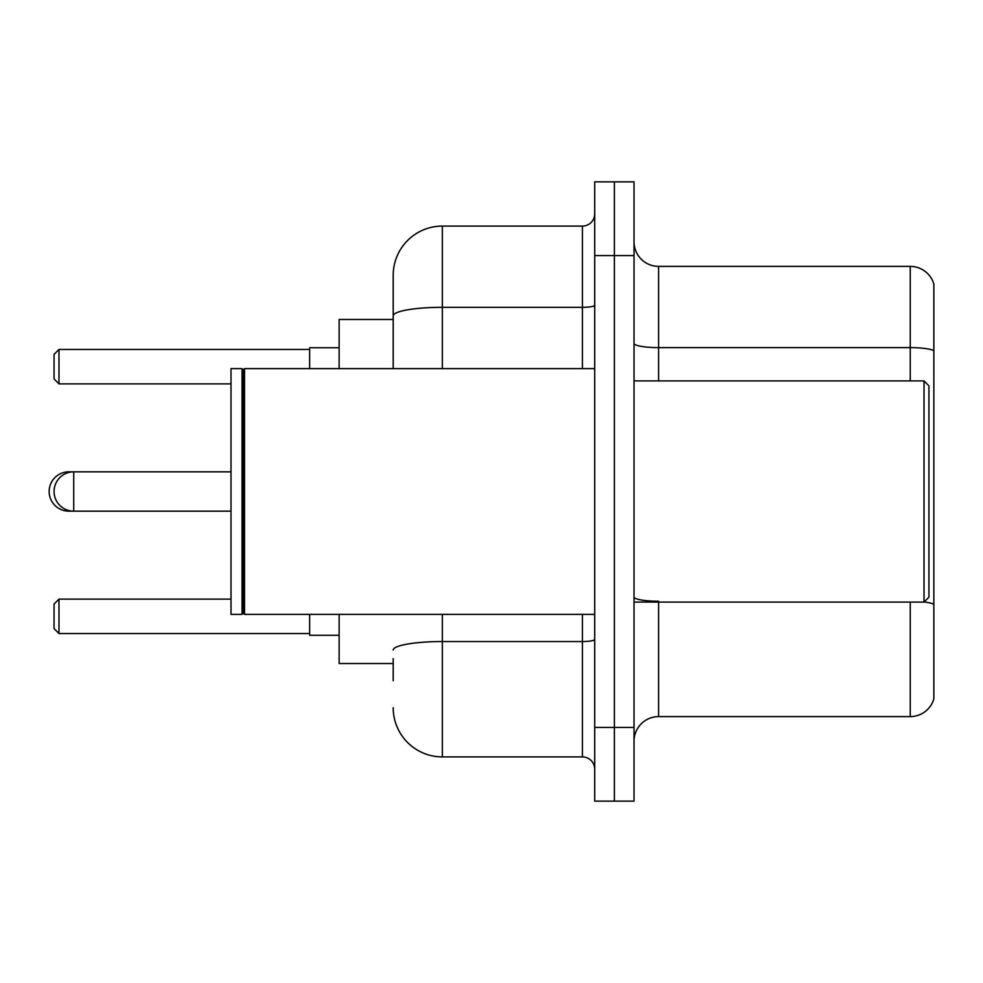 <?xml version="1.0" encoding="UTF-8"?>
<svg xmlns="http://www.w3.org/2000/svg" width="983" height="983" viewBox="0 0 983 983"><rect width="100%" height="100%" fill="white"/><g stroke="black" fill="none" stroke-linecap="round" stroke-linejoin="round"><path stroke-width="1.47" d="M393.2 363.194L393.2 302.272L393.2 319.475L339.135 319.475L339.135 368.625M393.2 663.525L339.135 663.525L339.135 614.375M393.2 680.727L393.2 658.61M594.715 727.42L594.715 801.145L614.375 801.145L614.375 727.42L614.375 801.145L634.035 801.145L634.035 727.42L614.375 727.42L614.375 255.58L614.375 727.42L594.715 727.42L594.715 255.58L614.375 255.58L614.375 181.855L614.375 255.58L634.035 255.58L634.035 727.42M634.035 255.58L634.035 181.855L594.715 181.855L594.715 255.58M442.35 614.375L442.35 756.91L582.428 756.91L582.428 614.375M393.2 368.625L393.2 275.24A49.15 49.15 0 0 1 442.35 226.09L582.428 226.09A12.287 12.287 0 0 0 594.715 213.803M393.2 275.24L393.2 302.272M594.715 769.197A12.287 12.287 0 0 0 582.428 756.91M442.35 756.91A49.15 49.15 0 0 1 393.2 707.76M634.035 741.182A24.575 24.575 0 0 1 658.61 716.607L910.258 716.607L910.258 602.087M933.85 284.087A24.575 24.575 0 0 0 910.258 266.393A24.575 24.575 0 0 1 933.85 284.087L933.85 698.913A24.575 24.575 0 0 1 910.258 716.607M933.85 350.698A24.575 4.264 180 0 0 910.258 347.626L910.258 266.393L658.61 266.393A24.575 24.575 0 0 1 634.035 241.818A24.575 24.575 0 0 0 658.61 266.393L658.61 380.913M68.81 472.467L68.81 471.84A19.66 19.66 0 0 0 49.15 491.5A19.66 19.66 0 0 0 68.81 511.16L68.81 510.533M924.02 380.913L928.935 385.827L928.935 597.173L924.02 602.087L924.02 380.913L634.035 380.913M244.521 614.375L243.292 613.146L243.292 369.854L244.521 368.625L244.521 614.375L594.715 614.375M242.064 614.375L231.005 614.375L231.005 368.625L242.064 368.625L242.064 614.375L243.292 613.146M309.645 614.375L309.645 635.264L339.135 635.264M339.135 347.736L309.645 347.736L309.645 368.625M58.98 633.543L54.065 628.629L54.065 604.053L58.98 599.139L58.98 633.543L309.645 633.543M58.98 599.139L231.005 599.139M58.98 383.861L54.065 378.946L54.065 354.371L58.98 349.456L58.98 383.861L231.005 383.861M58.98 349.456L309.645 349.456M231.005 471.84L73.725 471.84A19.66 19.66 0 0 0 54.065 491.5A19.66 19.66 0 0 0 73.725 511.16L73.725 471.84L68.81 471.84M594.715 639.405A12.287 2.138 0 0 1 582.428 641.543L442.35 641.543A49.15 8.54 180 0 0 393.2 650.07M442.35 226.09L442.35 307.323L582.428 307.323L582.428 226.09M393.2 315.85A49.15 8.54 180 0 1 442.35 307.323L442.35 368.625M582.428 368.625L582.428 307.323A12.287 2.138 0 0 0 594.715 305.185M658.61 602.087L658.61 716.607M910.258 380.913L910.258 347.626L658.61 347.626A24.575 4.264 0 0 1 634.035 343.362M933.85 604.312A24.575 4.264 180 0 0 924.131 601.977M658.61 601.24A24.575 4.264 -0 0 1 634.035 596.976M231.005 511.16L68.81 511.16M634.035 602.087L924.02 602.087M243.292 369.854L242.064 368.625M244.521 368.625L594.715 368.625"/></g></svg>
